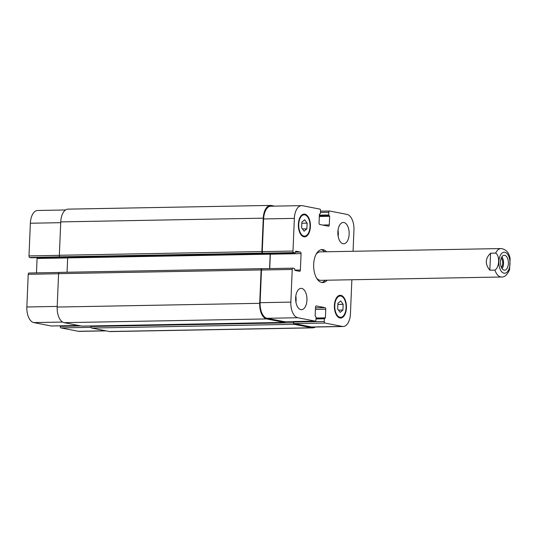 <?xml version="1.0" encoding="UTF-8"?>
<svg xmlns="http://www.w3.org/2000/svg" width="537" height="537" viewBox="0 0 537 537"><rect width="100%" height="100%" fill="white"/><g stroke="black" fill="none" stroke-linecap="round" stroke-linejoin="round"><path stroke-width="0.81" d="M502.122 268.688A7.464 3.96 88.9 0 0 503.552 263.58A7.464 3.96 88.9 0 0 501.907 256.847M501.484 267.587A5.88 3.121 88.9 0 0 502.713 263.419A5.88 3.121 88.9 0 0 501.31 257.968M508.378 263.492A7.464 3.96 -91.1 0 1 504.565 270.185A7.464 3.96 -91.1 0 1 500.464 262.794A7.464 3.96 -91.1 0 1 504.29 255.256A7.464 3.96 -91.1 0 1 508.378 263.492M490.563 253.209L495.631 253.115C499.981 255.605 499.484 267.439 494.919 270.091L489.851 270.185L490.563 253.209C485.159 258.539 484.918 264.197 489.851 270.185M509.546 269.715L510.11 258.425M321.737 282.482A16.499 8.753 88.9 0 0 325.167 280.247M324.643 251.806A16.499 8.753 88.9 0 0 321.133 249.692M316.555 278.079A14.224 7.545 88.9 0 0 319.877 280.254A14.224 7.545 88.9 0 0 320.73 280.327L501.551 276.998C504.693 277.246 507.371 274.783 509.579 269.608M510.15 258.612C509.069 252.598 506.035 249.249 501.028 248.557L320.206 251.887A14.224 7.545 88.9 0 0 316.118 254.29M327.093 280.207A16.499 8.753 -91.1 0 1 322.703 282.569A16.499 8.753 -91.1 0 1 321.71 282.482A16.499 8.753 -91.1 0 1 313.648 265.298A16.499 8.753 -91.1 0 1 322.093 249.577A16.499 8.753 -91.1 0 1 326.57 251.772M295.813 296.102A10.666 5.659 -91.1 0 1 296.088 300.331A10.666 5.659 -91.1 0 1 295.927 302.15M306.936 300.129A10.666 5.659 -91.1 0 1 301.492 309.688A10.666 5.659 -91.1 0 1 295.639 299.129A10.666 5.659 -91.1 0 1 301.103 288.362A10.666 5.659 -91.1 0 1 306.936 300.129M349.144 234.219A10.666 5.659 -91.1 0 1 343.7 243.785A10.666 5.659 -91.1 0 1 337.847 233.219A10.666 5.659 -91.1 0 1 343.304 222.452A10.666 5.659 -91.1 0 1 349.144 234.219M338.021 230.192A10.666 5.659 -91.1 0 1 338.297 234.421A10.666 5.659 -91.1 0 1 338.135 236.24M307.13 223.13L306.889 228.849L304.137 231.192L301.626 227.816L301.868 222.103L304.62 219.761L307.13 223.13L301.821 223.231M306.889 228.849L302.452 228.93M343.17 304.325L342.935 310.044L340.183 312.386L337.666 309.01L337.907 303.298L340.659 300.955L343.17 304.325L337.86 304.425M342.935 310.044L338.491 310.124M310.024 226.574A10.666 5.659 88.9 0 0 304.184 214.807A10.666 5.659 88.9 0 0 298.72 225.58A10.666 5.659 88.9 0 0 304.573 236.139A10.666 5.659 88.9 0 0 310.024 226.574M310.399 226.648A11.378 6.035 -91.1 0 1 304.586 236.851A11.378 6.035 -91.1 0 1 298.344 225.587A11.378 6.035 -91.1 0 1 304.17 214.095A11.378 6.035 -91.1 0 1 310.399 226.648M346.063 307.768A10.666 5.659 88.9 0 0 340.223 296.001A10.666 5.659 88.9 0 0 334.766 306.775A10.666 5.659 88.9 0 0 340.619 317.333A10.666 5.659 88.9 0 0 346.063 307.768M346.439 307.842A11.378 6.035 -91.1 0 1 340.626 318.045A11.378 6.035 -91.1 0 1 334.383 306.781A11.378 6.035 -91.1 0 1 340.21 295.29A11.378 6.035 -91.1 0 1 346.439 307.842M351.863 279.757L350.439 313.762A14.224 7.545 -91.1 0 1 343.177 326.509A14.224 7.545 -91.1 0 1 342.324 326.436L324.939 323.039A1.423 0.752 -91.1 0 1 324.247 321.475L324.361 318.79L325.388 317.85L325.751 309.225A1.423 0.752 88.9 0 0 325.053 307.661L316.327 305.956A1.423 0.752 88.9 0 0 316.239 305.949A1.423 0.752 88.9 0 0 315.514 307.224L315.152 315.85L316.085 317.172L315.971 319.864A1.423 0.752 -91.1 0 1 315.246 321.133A1.423 0.752 -91.1 0 1 315.159 321.126L297.78 317.736A14.224 7.545 -91.1 0 1 290.853 302.116L292.222 269.446A1.423 0.752 -91.1 0 1 292.947 268.171A1.423 0.752 -91.1 0 1 293.034 268.178L294.457 268.46L294.988 270.413L299.572 271.313A1.423 0.752 88.9 0 0 299.659 271.319A1.423 0.752 88.9 0 0 300.384 270.044L301.076 253.632A1.423 0.752 88.9 0 0 300.384 252.075L295.759 251.175L295.149 252.9L293.685 252.618A1.423 0.752 -91.1 0 1 292.987 251.054L294.357 218.384A14.224 7.545 -91.1 0 1 301.619 205.631A14.224 7.545 -91.1 0 1 302.479 205.711L319.857 209.101A1.423 0.752 -91.1 0 1 320.549 210.665L320.435 213.35L319.414 214.29L319.052 222.922A1.423 0.752 88.9 0 0 319.743 224.479L328.469 226.184A1.423 0.752 88.9 0 0 328.557 226.198A1.423 0.752 88.9 0 0 329.282 224.922L329.644 216.29L328.711 214.968L328.825 212.283A1.423 0.752 -91.1 0 1 329.55 211.007A1.423 0.752 -91.1 0 1 329.637 211.014L347.016 214.411A14.224 7.545 -91.1 0 1 353.95 230.024L353.057 251.282M106.151 330.873L79.174 331.369A14.224 7.545 -91.1 0 1 78.321 331.289L60.943 327.899A1.423 0.752 -91.1 0 1 60.251 326.335L60.272 325.825M51.33 325.979A1.423 0.752 -91.1 0 1 51.243 325.993A1.423 0.752 -91.1 0 1 51.163 325.986L33.784 322.589A14.224 7.545 -91.1 0 1 26.85 306.976L28.219 274.3A1.423 0.752 -91.1 0 1 28.944 273.024A1.423 0.752 -91.1 0 1 29.032 273.038L59.05 272.481M36.469 272.89L37.073 258.492A1.423 0.752 88.9 0 0 36.972 257.653M31.18 257.753L29.683 257.478A1.423 0.752 -91.1 0 1 28.991 255.914L30.361 223.238A14.224 7.545 -91.1 0 1 37.624 210.491L65.554 209.974M90.981 325.966L90.961 326.476A1.423 0.752 88.9 0 0 91.652 328.04L109.407 331.504A14.224 7.545 88.9 0 0 110.266 331.584L312.782 327.859A14.224 7.545 -91.1 0 1 311.93 327.778L294.175 324.314A1.423 0.752 -91.1 0 1 293.477 322.75L293.511 322.046L324.247 321.475M301.619 205.631L270.883 206.201A14.224 7.545 -91.1 0 0 263.62 218.948L262.251 251.625A1.423 0.752 -91.1 0 0 262.942 253.182L262.566 253.108A1.423 0.752 -91.1 0 1 261.875 251.551L263.271 218.17A14.224 7.545 -91.1 0 1 270.534 205.416L68.018 209.141A14.224 7.545 88.9 0 0 60.755 221.895L59.352 255.276A1.423 0.752 88.9 0 0 60.05 256.834L29.683 257.478M67.568 257.089A1.423 0.752 -91.1 0 1 67.662 257.894L67.065 272.246M261.747 268.675L59.392 272.393A1.423 0.752 88.9 0 0 59.312 272.387A1.423 0.752 88.9 0 0 58.58 273.662L57.184 307.043A14.224 7.545 88.9 0 0 64.118 322.656L81.872 326.127A1.423 0.752 88.9 0 0 81.96 326.134A1.423 0.752 88.9 0 0 82.04 326.127M343.177 326.509L312.44 327.073A14.224 7.545 -91.1 0 1 311.581 326.999L294.202 323.603A1.423 0.752 -91.1 0 1 293.511 322.046M284.59 321.69A1.423 0.752 -91.1 0 1 284.509 321.703A1.423 0.752 -91.1 0 1 284.422 321.697L267.043 318.3A14.224 7.545 -91.1 0 1 260.109 302.687L261.479 270.01A1.423 0.752 -91.1 0 1 262.204 268.735A1.423 0.752 -91.1 0 1 262.291 268.742L292.86 268.178M269.728 268.594L270.333 254.202A1.423 0.752 88.9 0 0 270.232 253.357M315.246 327.026A14.224 7.545 -91.1 0 1 312.782 327.859M270.534 205.416A14.224 7.545 -91.1 0 1 271.393 205.496L274.642 206.127M285.113 321.69A1.423 0.752 -91.1 0 1 284.476 322.408A1.423 0.752 -91.1 0 1 284.388 322.401L266.634 318.931A14.224 7.545 -91.1 0 1 259.707 303.318L261.103 269.936A1.423 0.752 -91.1 0 1 261.828 268.661A1.423 0.752 -91.1 0 1 261.915 268.668L262.251 268.735M269.581 268.601L270.185 254.169A1.423 0.752 88.9 0 0 270.091 253.363M503.988 273.192A10.525 5.585 88.9 0 0 509.465 258.431A10.525 5.585 88.9 0 0 499.826 256.545A10.525 5.585 88.9 0 0 503.988 273.192M494.919 270.091A14.224 7.545 88.9 0 0 500.699 276.924A14.224 7.545 88.9 0 0 501.551 276.998M501.028 248.557A14.224 7.545 88.9 0 0 495.631 253.115M105.729 330.785L78.321 331.289M91.068 327.342L60.943 327.899M80.98 325.952L60.251 326.335M78.563 325.482L51.163 325.986M62.594 322.059L33.784 322.589M57.211 306.419L26.85 306.976M58.58 273.742L28.219 274.3M67.662 257.928L37.073 258.492M59.352 255.357L28.991 255.914M60.721 222.68L30.361 223.238M311.581 326.999L342.324 326.436M294.202 323.603L324.939 323.039M315.427 309.413L325.751 309.225M315.488 307.835L325.053 307.661M284.422 321.697L315.159 321.126M267.043 318.3L297.78 317.736M260.109 302.687L290.853 302.116M261.479 270.01L292.222 269.446M294.759 270.145L300.384 270.044M270.333 254.202L301.076 253.632M295.444 252.162L300.384 252.075M262.251 251.625L292.987 251.054M262.942 253.182L293.685 252.618M263.62 218.948L294.357 218.384M322.609 225.043L329.282 224.922M329.55 211.007L320.529 211.175L329.47 211.021M320.475 212.437L328.825 212.283M316.051 318.025L325.388 317.85M324.617 318.287L316.031 318.441L324.65 318.28M324.361 318.79L316.011 318.944M293.477 322.75L90.961 326.476M294.175 324.314L91.652 328.04M311.93 327.778L109.407 331.504M328.711 214.968L319.374 215.142M328.993 215.592L319.347 215.773M329.369 215.666L319.347 215.854M329.644 216.29L319.32 216.485M263.271 218.17L60.755 221.895M261.875 251.551L59.352 255.276M262.566 253.108L60.05 256.834M295.115 252.9L31.112 257.753M270.185 254.169L67.662 257.894M261.103 269.936L58.58 273.662M259.707 303.318L57.184 307.043M266.634 318.931L64.118 322.656M284.388 322.401L81.872 326.127M302.472 236.179L304.573 236.139M302.083 214.847L304.184 214.807M338.518 317.374L340.619 317.333M338.122 296.041L340.223 296.001M51.243 325.993L78.61 325.489M28.944 273.024L59.063 272.474M284.509 321.703L315.246 321.133M262.204 268.735L292.947 268.171M295.149 252.9L31.146 257.76M261.828 268.661L59.312 272.387M284.476 322.408L81.96 326.134"/></g></svg>
